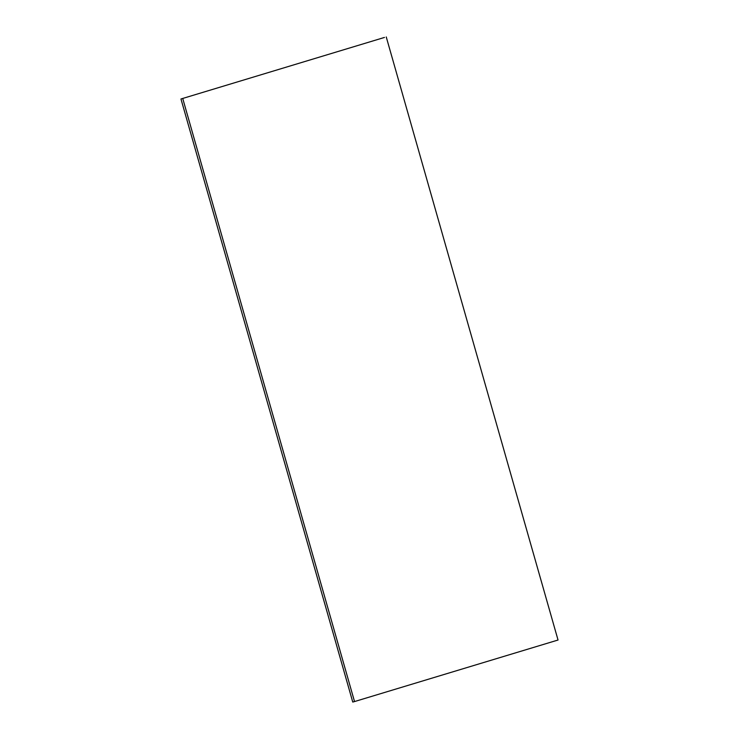 <?xml version="1.0" encoding="UTF-8"?>
<svg xmlns="http://www.w3.org/2000/svg" width="739" height="739" viewBox="0 0 739 739"><rect width="100%" height="100%" fill="white"/><g stroke="black" fill="none" stroke-linecap="round" stroke-linejoin="round"><path stroke-width="1.11" d="M384.474 37.44L180.963 98.98L384.474 37.44M182.736 98.49L354.526 701.56L352.752 702.05L180.963 98.98M354.526 701.56L558.037 640.02L386.248 36.95"/></g></svg>
